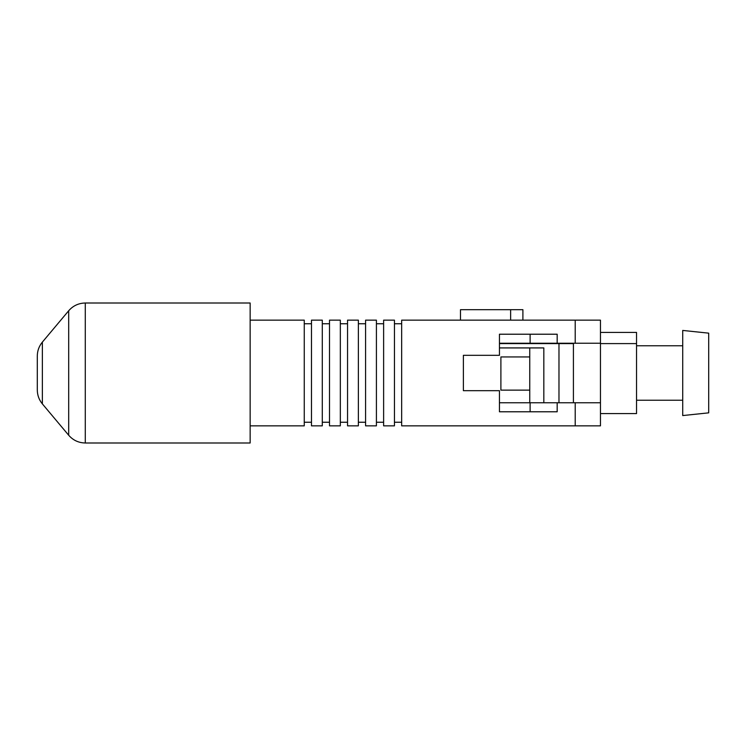 <?xml version="1.0" encoding="UTF-8"?>
<svg xmlns="http://www.w3.org/2000/svg" width="746" height="746" viewBox="0 0 746 746"><rect width="100%" height="100%" fill="white"/><g stroke="black" fill="none" stroke-linecap="round" stroke-linejoin="round"><path stroke-width="1.12" d="M543.825 402.765L543.825 347.925L529.753 347.925L529.753 402.765M529.753 347.925L499.447 347.925M600.465 332.418L636.543 332.418L636.543 413.582L600.465 413.582M636.543 343.598L600.465 343.598M573.413 402.765L573.413 343.598L499.447 343.598M558.978 343.598L558.978 402.765M529.753 390.139L500.892 390.139L500.892 356.942L529.753 356.942M358.369 320.146L358.369 425.854L347.543 425.854L347.543 320.146L358.369 320.146M311.474 320.146L322.291 320.146L322.291 425.854L311.474 425.854L311.474 320.146M329.508 320.146L340.335 320.146L340.335 425.854L329.508 425.854L329.508 320.146M365.587 320.146L376.413 320.146L376.413 425.854L365.587 425.854L365.587 320.146M383.621 320.146L394.447 320.146L394.447 425.854L383.621 425.854L383.621 320.146M575.213 343.235L575.213 320.146L401.665 320.146L401.665 425.854L575.213 425.854L575.213 402.765L600.465 402.765L600.465 343.235L557.178 343.235L557.178 334.217L499.447 334.217L499.447 355.32L463.378 355.32L463.378 390.68L499.447 390.68L499.447 411.783L557.178 411.783L557.178 402.765L575.213 402.765M575.213 320.146L600.465 320.146L600.465 343.235M329.508 422.245L322.291 422.245M347.543 422.245L340.335 422.245M365.587 422.245L358.369 422.245M383.621 422.245L376.413 422.245M401.665 422.245L394.447 422.245M600.465 402.765L600.465 425.854L575.213 425.854M250.152 425.854L304.256 425.854L304.256 320.146L250.152 320.146M557.178 343.235L499.447 343.235M499.447 402.765L557.178 402.765M530.117 411.783L530.117 402.765M530.117 343.235L530.117 334.217M460.487 320.146L460.487 309.683L522.899 309.683L522.899 320.146M394.447 323.755L401.665 323.755M376.413 323.755L383.621 323.755M358.369 323.755L365.587 323.755M340.335 323.755L347.543 323.755M322.291 323.755L329.508 323.755M311.474 323.755L304.256 323.755M304.256 422.245L311.474 422.245M708.7 373L708.7 333.154L682.721 330.431L682.721 415.569L708.7 412.846L708.7 373M42.363 403.884C39.044 399.837 37.356 395.203 37.3 389.962L37.3 356.038C37.356 350.797 39.044 346.163 42.363 342.116L42.363 403.884L68.697 435.254L68.697 310.746C73.08 305.72 78.61 303.146 85.277 303.007L85.277 442.993L250.152 442.993L250.152 303.007L85.277 303.007M510.637 309.683L510.637 320.146M636.543 345.762L682.721 345.762M636.543 400.238L682.721 400.238M42.363 342.116L68.697 310.746M85.277 442.993C78.61 442.854 73.08 440.28 68.697 435.254"/></g></svg>

